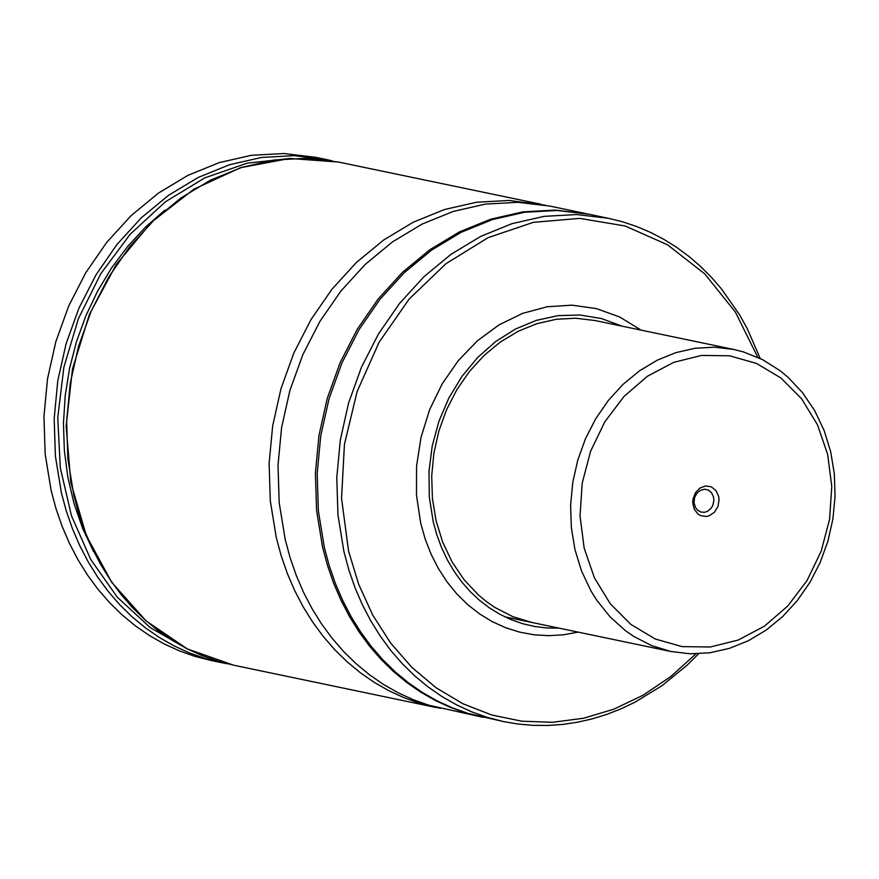 <?xml version="1.0" encoding="UTF-8"?>
<svg xmlns="http://www.w3.org/2000/svg" width="879" height="879" viewBox="0 0 879 879"><rect width="100%" height="100%" fill="white"/><g stroke="black" fill="none" stroke-linecap="round" stroke-linejoin="round"><path stroke-width="1.32" d="M440.522 708.364L419.942 703.354L404.208 697.772L388.968 690.784L374.322 682.423L360.324 672.732L347.084 661.777L334.679 649.625L323.164 636.341L312.616 621.991L303.09 606.686L294.652 590.49L287.345 573.515L281.214 555.847L276.292 537.596L270.314 501.019L269.106 463.464L272.688 425.733L280.994 388.661L293.828 353.061L310.913 319.703L331.888 289.323L356.281 262.579L383.574 240.055L413.152 222.255L444.378 209.554L476.572 202.236L509.029 200.456L545.496 205.236M531.894 622.475L512.776 616.64L494.833 607.422L486.439 601.61L478.495 595.039L464.134 579.777L452.092 561.978L442.642 542.079L436.017 520.522L432.424 498.569L431.699 476.033L433.852 453.388L438.83 431.149L446.532 409.79L456.794 389.771L469.375 371.542L484.021 355.49L500.393 341.986L518.138 331.295L536.882 323.681L556.198 319.286L575.679 318.22L594.896 320.505M559.011 628.133L546.749 627.958L534.619 626.485L522.741 623.716L511.193 619.673L500.074 614.399L489.493 607.938L479.527 600.335L470.254 591.655L461.772 581.975L454.124 571.372L447.389 559.934L441.632 547.76L436.874 534.948L433.182 521.61L429.304 496.866L428.985 471.452L432.215 446.038L438.918 421.305L448.916 397.89L461.947 376.432L477.66 357.478L495.646 341.546L515.424 329.054L536.465 320.341L558.231 315.616L580.118 315.023L601.577 318.572L622.024 326.164M578.118 632.122L563.439 634.792L548.694 635.682L534.058 634.803L519.676 632.144L505.711 627.749L492.295 621.662L479.604 613.938L467.749 604.675L456.871 593.973L447.081 581.931L438.478 568.691L431.171 554.385L425.227 539.19L420.711 523.236L416.47 495.108L416.558 466.222L420.997 437.467L429.622 409.713L442.203 383.826L458.322 360.588L477.506 340.711L499.151 324.812L522.609 313.385L547.156 306.76L572.031 305.156L596.478 308.606L619.75 317.022L641.132 330.141M503.733 721.626L468.013 713.396L452.289 707.815L437.05 700.827L422.392 692.465L408.405 682.774L395.165 671.82L382.75 659.668L371.235 646.373L360.687 632.034L351.161 616.728L342.722 600.533L335.415 583.557L329.284 565.889L324.373 547.639L318.385 511.062L317.176 473.495L320.758 435.764L329.065 398.692L341.898 363.082L358.995 329.724L379.959 299.343L404.362 272.6L431.644 250.075L461.222 232.276L492.46 219.574L524.653 212.246L557.11 210.466L589.117 214.267L608.707 218.355L576.701 214.553L544.244 216.333L512.05 223.651L480.813 236.352L451.235 254.163L423.942 276.687L399.549 303.431L378.574 333.811L361.489 367.169L348.644 402.769L340.349 439.852L336.767 477.583L337.976 515.149L343.953 551.726L348.875 569.977L355.006 587.644L362.313 604.62L370.751 620.816L380.266 636.121L390.814 650.471L402.329 663.755L414.745 675.907L427.985 686.862L441.972 696.553L456.63 704.914L471.869 711.913L487.603 717.495L503.733 721.626L518.28 724.065L532.993 725.351L547.804 725.472L562.659 724.428L577.481 722.219L592.204 718.879L606.763 714.396L621.079 708.815L635.11 702.134L662.008 685.675L686.982 665.304L698.607 653.767M482.362 717.165L428.842 705.222L413.108 699.64L397.879 692.641L383.222 684.28L369.235 674.589L355.995 663.634L343.579 651.482L332.064 638.198L321.516 623.859L311.99 608.543L303.552 592.347L296.245 575.371L290.114 557.704L285.203 539.464L279.214 502.887L278.006 465.321L281.588 427.59L289.894 390.518L302.728 354.918L319.813 321.56L340.788 291.18L365.192 264.436L392.473 241.912L422.052 224.112L453.278 211.41L485.472 204.093L517.929 202.313L549.946 206.104L587.337 213.905L555.33 210.103L522.873 211.883L490.68 219.201L459.442 231.902L429.864 249.713L402.582 272.226L378.179 298.97L357.204 329.35L340.118 362.708L327.285 398.319L318.978 435.391L315.396 473.122L316.605 510.688L322.582 547.265L327.504 565.516L333.635 583.184L340.942 600.159L349.381 616.355L358.907 631.66L369.455 646.01L380.97 659.294L393.385 671.446L406.625 682.401L420.612 692.092L435.27 700.453L450.509 707.452L466.233 713.034L483.241 717.341M210.894 660.448L194.764 656.316L179.041 650.735L163.802 643.736L149.155 635.374L135.168 625.694L121.928 614.74L109.512 602.587L97.998 589.304L87.45 574.965L77.934 559.659L69.496 543.475L62.189 526.499L56.058 508.842L51.147 490.592L45.159 454.025L43.95 416.47L47.532 378.75L55.827 341.689L68.661 306.09L85.757 272.743L106.722 242.373L131.114 215.641L158.396 193.127L187.974 175.328L219.19 162.626L251.383 155.308L283.829 153.528L315.836 157.33L326.076 159.462L294.069 155.66L261.612 157.44L229.43 164.758L198.204 177.459L168.625 195.259L141.343 217.772L116.951 244.505L95.987 274.885L78.901 308.232L66.068 343.821L57.761 380.882L54.179 418.602L55.399 456.157L61.376 492.734L66.288 510.974L72.419 528.631L79.725 545.606L88.164 561.802L97.679 577.107L108.227 591.446L119.742 604.73L132.158 616.882L145.398 627.826L159.385 637.517L174.042 645.878L189.271 652.866L205.005 658.448L221.134 662.579L210.894 660.448M718.648 496.316L715.924 490.504L711.21 486.801L705.452 485.966L699.783 488.142L695.322 492.921L692.96 499.338L692.729 502.766L694.234 509.238L698.047 514.116L700.607 515.643L706.364 516.478L709.287 515.753L714.473 512.182L717.978 506.447L719.077 499.679L718.648 496.316M713.572 497.107L711.452 492.625L708.463 490.163L704.87 489.229L700.53 490.218L696.838 493.262L694.531 497.767L694.047 502.854L695.531 507.655L697.53 510.15L700.838 512.039L704.486 512.314L707.364 511.402L711.056 508.37L712.781 505.48L713.902 500.47L713.572 497.107M695.926 653.844L670.71 676.61L643.186 695.168L613.927 709.144L583.524 718.242L552.605 722.296L521.807 721.198L491.735 715.001L463.024 703.804L436.237 687.85L411.943 667.458L390.639 643.043L372.74 615.102L358.621 584.216L348.567 551.012L341.546 498.316L344.436 444.356L357.116 391.573L379.014 342.414L409.098 299.113L446.016 263.656L488.065 237.671L533.322 222.343L579.7 218.388L625.101 225.969L667.425 244.747L704.727 273.852L735.327 311.968L757.797 357.335M233.583 665.183L217.454 661.052L201.73 655.47L186.491 648.482L171.844 640.121L157.857 630.43L144.617 619.486L132.202 607.334L120.687 594.039L110.139 579.711L100.624 564.395L92.185 548.21L84.878 531.235L78.747 513.578L73.825 495.327L67.848 458.761L66.639 421.206L70.221 383.486L78.517 346.425L91.35 310.825L108.447 277.478L129.411 247.109L153.803 220.365L181.085 197.852L210.663 180.052L241.879 167.362L274.072 160.033L306.529 158.264L338.525 162.055L289.62 158.462L240.549 167.691L193.787 189.249L151.682 222.046L116.325 264.436L89.471 314.286L72.463 369.103L66.145 426.15L70.836 482.571L86.318 535.553L111.798 582.436L146.035 620.871L187.326 648.933L233.583 665.183L436.072 707.496M188.216 649.383L150.298 627.65L117.368 597.28L90.735 559.473L71.452 515.742L60.31 467.837L57.75 417.679L63.87 367.257L78.418 318.605L100.832 273.655L130.202 234.21L165.351 201.84L204.884 177.833L247.219 163.164L290.663 158.407M93.592 551.66L82.582 528.257L73.979 503.392L67.881 477.374L64.354 450.542L63.453 423.217L65.2 395.737L69.551 368.466L76.462 341.722L85.856 315.836L97.602 291.147L111.556 267.963L127.554 246.559L145.387 227.211L164.834 210.147M504.766 616.805L670.82 651.482L651.702 645.647L633.759 636.429L625.365 630.617L609.971 616.75L596.72 600.17L591.007 590.985L581.568 571.075L574.932 549.518L571.35 527.565L570.614 505.018L572.767 482.373L577.756 460.135L585.458 438.764L595.709 418.745L608.301 400.516L622.936 384.464L639.319 370.949L657.063 360.269L675.808 352.644L695.124 348.249L714.605 347.183L733.811 349.468L594.885 320.505M827.644 454.366L831.776 486.428L829.589 519.236L821.206 551.144L807.043 580.547L787.804 605.972L764.466 626.145L738.184 640.055L710.287 646.999L682.17 646.636L655.24 638.989L630.847 624.42L610.224 603.686L594.391 577.8L584.161 548.078L580.03 516.006L582.206 483.197L590.589 451.29L604.763 421.887L624.002 396.462L647.351 376.289L673.633 362.379L701.53 355.435L729.647 355.797L756.577 363.456L780.959 378.025L801.582 398.769L817.415 424.645L827.644 454.366M221.134 662.579L227.364 663.777M332.295 160.868L326.076 159.462M541.035 204.258L338.525 162.055M588.249 214.091L587.337 213.905M760.214 358.478L747.238 328.603L739.426 314.594L721.351 288.741L711.155 277.017L700.266 266.172L688.707 256.239L676.555 247.285L663.843 239.341L650.647 232.452L637.011 226.639L623.013 221.926L608.707 218.355M670.82 651.482L690.279 653.8L709.99 652.756L729.504 648.35L748.392 640.725L766.246 630.034L782.673 616.542L797.341 600.533L809.944 582.37L820.195 562.428L827.908 541.167L832.885 519.017L835.05 496.459L834.336 473.99L830.765 452.092L824.117 430.501L814.624 410.526L802.494 392.616L787.991 377.223L779.948 370.586L762.522 359.621L743.645 351.985L733.811 349.468"/></g></svg>
